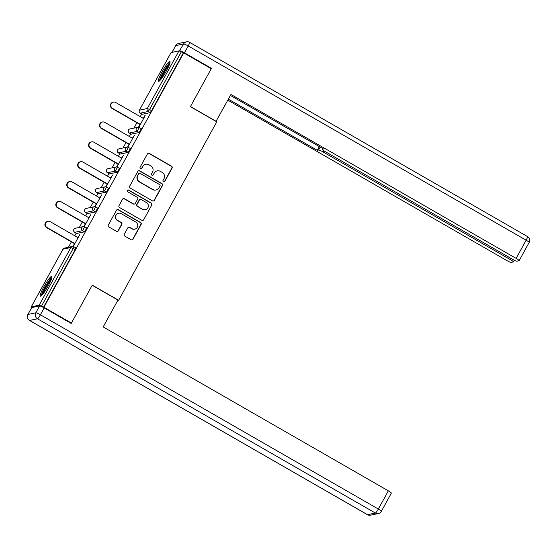 <?xml version="1.0" encoding="UTF-8"?>
<svg xmlns="http://www.w3.org/2000/svg" width="557" height="557" viewBox="0 0 557 557"><rect width="100%" height="100%" fill="white"/><g stroke="black" fill="none" stroke-linecap="round" stroke-linejoin="round"><path stroke-width="0.84" d="M163.424 181.798A1.01 0.989 78.1 0 0 164.768 181.422L172.064 168.144A1.434 1.413 78.1 0 0 171.521 166.188L149.325 153.426A1.434 1.413 78.1 0 0 147.403 153.969L140.106 167.246A1.01 0.989 78.1 0 0 141.179 168.722A1.01 0.989 78.1 0 0 141.833 168.235L142.78 166.522A4.602 4.512 78.1 0 1 148.921 164.788L150.773 165.854A4.602 4.512 78.1 0 1 152.521 172.12L151.574 173.84A1.01 0.989 78.1 0 0 152.646 175.316A1.01 0.989 78.1 0 0 153.3 174.828L154.247 173.109A4.602 4.512 78.1 0 1 160.388 171.382L162.24 172.44A4.602 4.512 78.1 0 1 163.988 178.713L163.041 180.426A1.01 0.989 78.1 0 0 163.424 181.798M163.967 181.93A1.01 0.989 78.1 0 0 164.489 181.478L171.786 168.2A1.434 1.413 78.1 0 0 171.243 166.244L149.046 153.488A1.434 1.413 78.1 0 0 148.204 153.307M141.032 168.743A1.01 0.989 78.1 0 0 141.555 168.298L142.78 166.522M152.5 175.337A1.01 0.989 78.1 0 0 153.022 174.884L154.247 173.109M48.25 285.832A11.425 1.671 -60.1 0 0 51.773 276.383A11.425 1.671 -60.1 0 0 43.906 286.744A11.425 1.671 -60.1 0 0 40.389 296.192A11.425 1.671 -60.1 0 0 48.25 285.832M166.383 70.955A11.425 1.671 -60.1 0 0 169.906 61.507A11.425 1.671 -60.1 0 0 162.038 71.867A11.425 1.671 -60.1 0 0 158.515 81.315A11.425 1.671 -60.1 0 0 166.383 70.955M124.322 234.184A1.434 1.413 78.1 0 0 124.865 236.14L131.097 239.719A1.434 1.413 78.1 0 0 133.012 239.176L141.123 224.436A1.434 1.413 78.1 0 0 140.573 222.48L118.376 209.717A1.434 1.413 78.1 0 0 116.462 210.261L108.35 225A1.434 1.413 78.1 0 0 108.9 226.964L116.42 231.287A1.434 1.413 78.1 0 0 118.342 230.744L121.809 224.436A1.434 1.413 78.1 0 0 121.266 222.473L117.534 220.328A3.843 3.774 78.1 0 1 118.578 213.227A3.843 3.774 78.1 0 1 121.21 213.644L135.817 222.048A3.843 3.774 78.1 0 1 134.773 229.15A3.843 3.774 78.1 0 1 132.148 228.732L129.711 227.333A1.434 1.413 78.1 0 0 127.79 227.869L124.322 234.184M183.726 52.915L211.235 68.727L190.383 106.665L216.764 121.83L118.648 300.3L92.267 285.135L71.414 323.067L43.899 307.255L183.726 52.915L181.297 51.85L149.596 109.513L151.608 110.669L183.309 53.006M152.458 200.861A1.434 1.413 78.1 0 0 154.38 200.318L162.484 185.578A1.434 1.413 78.1 0 0 161.934 183.615L139.744 170.86A1.434 1.413 78.1 0 0 137.823 171.396L129.718 186.142A1.434 1.413 78.1 0 0 130.261 188.099L152.458 200.861M151.803 205.004L143.699 219.75A1.434 1.413 78.1 0 1 141.777 220.287L119.581 207.531A1.434 1.413 78.1 0 1 119.038 205.575L122.505 199.26A1.434 1.413 78.1 0 1 124.427 198.724L133.422 203.897A1.434 1.413 78.1 0 0 135.344 203.354L137.649 199.169A1.434 1.413 78.1 0 0 137.099 197.213L127.727 191.824A1.01 0.989 78.1 0 1 128.006 189.965A1.01 0.989 78.1 0 1 128.688 190.076L151.253 203.047A1.434 1.413 78.1 0 1 151.803 205.004L143.699 219.75M117.715 300.495L118.648 300.3M171.076 52.581L178.999 50.854L181.297 51.85M71.414 323.067L70.774 323.199M43.899 307.255L39.171 305.194L31.289 306.844L31.979 307.534M68.427 247.273L71.4 241.87M74.756 235.764L76.184 233.16M79.345 227.416L82.318 222.013M85.674 215.907L87.101 213.303M90.262 207.559L93.235 202.149M96.591 196.05L98.018 193.446M101.179 187.695L104.152 182.292M107.508 176.193L108.935 173.589M112.096 167.838L115.069 162.435M118.425 156.329L119.852 153.732M123.013 147.981L125.986 142.578M129.342 136.472L130.77 133.868M133.931 128.124L136.904 122.721M140.26 116.615L141.687 114.011M145.189 115.668L138.777 127.323M144.904 115.508L143.33 118.376M139.974 124.483L138.442 127.268M75.815 247.851L75.188 249.675L73.176 248.519L41.476 306.183M43.481 307.339L75.188 249.675M151.608 110.669L150.139 112.667L142.188 114.276M86.732 227.994L84.636 231.816L76.685 233.425M97.649 208.137L95.553 211.959L87.602 213.568M108.566 188.28L106.471 192.095L98.519 193.711M119.483 168.423L117.388 172.238L109.437 173.854M130.401 148.566L128.305 152.381L120.354 153.997M141.318 128.702L139.222 132.524L131.271 134.14M127.859 147.18L134.404 135.281L132.413 138.24M129.057 144.34L127.525 147.125M116.942 167.037L123.487 155.138L121.496 158.097M118.14 164.204L116.608 166.989M106.025 186.901L112.57 174.995L110.578 177.955M107.223 184.061L105.691 186.846M95.108 206.758L101.653 194.853L99.661 197.812M96.305 203.918L94.774 206.703M84.191 226.615L90.735 214.717L88.744 217.669M85.388 223.775L83.856 226.56M73.273 246.473L79.818 234.574L77.827 237.526M74.471 243.632L72.939 246.417M157.248 170.874L156.97 170.936A4.602 4.512 78.1 0 0 153.969 173.171M145.781 164.287L145.502 164.343A4.602 4.512 78.1 0 0 142.501 166.578M153.3 201.042A1.434 1.413 78.1 0 0 154.101 200.381L162.205 185.634A1.434 1.413 78.1 0 0 161.655 183.678L139.466 170.915A1.434 1.413 78.1 0 0 138.623 170.734M159.998 185.954A1.01 0.989 78.1 0 0 159.622 184.59L140.134 173.387A1.01 0.989 78.1 0 0 138.79 173.763L137.795 175.58A4.602 4.512 78.1 0 0 139.542 181.847L152.862 189.498A4.602 4.512 78.1 0 0 159.003 187.772L159.998 185.954M139.452 173.276L139.173 173.338A1.01 0.989 78.1 0 0 138.512 173.826L138.79 173.763M156.002 190.007L155.723 190.062A4.602 4.512 78.1 0 1 152.583 189.561L139.264 181.902A4.602 4.512 78.1 0 1 137.516 175.636L138.512 173.826M142.62 220.468A1.434 1.413 78.1 0 0 143.421 219.806M134.404 204.057L134.126 204.113A1.434 1.413 78.1 0 1 133.144 203.953L124.148 198.779A1.434 1.413 78.1 0 0 123.306 198.598M151.525 205.067A1.434 1.413 78.1 0 0 150.975 203.103L128.409 190.132A1.01 0.989 78.1 0 0 127.866 190.007M142.766 209.265A3.843 3.774 78.1 0 0 148.336 206.522A3.843 3.774 78.1 0 0 146.442 202.581L141.29 199.622A1.434 1.413 78.1 0 0 139.375 200.165L137.071 204.349A1.434 1.413 78.1 0 0 137.621 206.306L142.488 209.328A3.843 3.774 78.1 0 0 145.112 209.745L145.391 209.69M140.308 199.462L140.03 199.524A1.434 1.413 78.1 0 0 139.097 200.221L139.375 200.165M142.488 209.328L137.342 206.362A1.434 1.413 78.1 0 1 136.792 204.405L139.097 200.221M134.773 229.15L134.495 229.212A3.843 3.774 78.1 0 1 131.87 228.788L129.433 227.388A1.434 1.413 78.1 0 0 128.59 227.207M118.578 213.227L118.3 213.282A3.843 3.774 78.1 0 0 117.255 220.391L117.534 220.328M117.262 231.461A1.434 1.413 78.1 0 0 118.063 230.8L121.53 224.492A1.434 1.413 78.1 0 0 120.987 222.535L117.255 220.391M131.939 239.9A1.434 1.413 78.1 0 0 132.733 239.238L140.844 224.492A1.434 1.413 78.1 0 0 140.294 222.535L118.098 209.773A1.434 1.413 78.1 0 0 117.262 209.599M112.5 108.364L112.082 108.455A3.37 3.307 -101.9 0 1 113.001 102.23L113.419 102.14A3.37 3.307 78.1 0 0 112.5 108.364L140.392 124.399M143.609 118.544L115.724 102.509A3.37 3.307 78.1 0 0 113.419 102.14M112.082 108.455L140.253 124.643M101.583 128.221L101.165 128.312A3.37 3.307 -101.9 0 1 102.084 122.087L102.502 121.997A3.37 3.307 78.1 0 0 101.583 128.221L129.475 144.256M132.691 138.401L104.807 122.366A3.37 3.307 78.1 0 0 102.502 121.997M101.165 128.312L129.335 144.507M90.666 148.078L90.248 148.169A3.37 3.307 -101.9 0 1 91.167 141.944L91.585 141.854A3.37 3.307 78.1 0 0 90.666 148.078L118.557 164.113M121.774 158.258L93.889 142.223A3.37 3.307 78.1 0 0 91.585 141.854M90.248 148.169L118.418 164.364M79.748 167.942L79.331 168.026A3.37 3.307 -101.9 0 1 80.25 161.802L80.668 161.718A3.37 3.307 78.1 0 0 79.748 167.942L107.64 183.97M110.857 178.115L82.972 162.087A3.37 3.307 78.1 0 0 80.668 161.718M79.331 168.026L107.501 184.221M68.831 187.8L68.414 187.883A3.37 3.307 -101.9 0 1 69.333 181.659L69.75 181.575A3.37 3.307 78.1 0 0 68.831 187.8L96.723 203.827M99.94 197.972L72.055 181.944A3.37 3.307 78.1 0 0 69.75 181.575M68.414 187.883L96.584 204.078M57.914 207.657L57.496 207.747A3.37 3.307 -101.9 0 1 58.415 201.523L58.833 201.432A3.37 3.307 78.1 0 0 57.914 207.657L85.806 223.684M89.023 217.829L61.138 201.801A3.37 3.307 78.1 0 0 58.833 201.432M57.496 207.747L85.667 223.935M160.138 80.264A9.887 1.448 119.9 0 1 161.224 76.622A9.887 1.448 119.9 0 1 169.808 63.435M169.189 65.169A9.156 1.337 -60.1 0 0 162.15 76.643A9.156 1.337 -60.1 0 0 161.321 78.857M170.045 62.454A11.349 1.657 -60.1 0 0 160.632 77.312A11.349 1.657 -60.1 0 0 159.406 80.96M42.012 295.14A9.887 1.448 119.9 0 1 43.098 291.499A9.887 1.448 119.9 0 1 51.683 278.312M51.063 280.046A9.156 1.337 -60.1 0 0 44.017 291.52A9.156 1.337 -60.1 0 0 43.188 293.734M51.912 277.33A11.349 1.657 -60.1 0 0 42.506 292.188A11.349 1.657 -60.1 0 0 41.274 295.837M215.991 121.384L230.967 94.481L516.13 258.399L526.135 240.199L188.217 45.946L184.437 52.824L211.444 68.351L190.452 106.54L216.207 121.342M323.854 150.801L323.192 152.012L510.365 259.611L511.013 258.434M323.192 152.012A4.393 0.564 -151.2 0 0 318.583 150.021L320.212 147.069M228.377 99.195L317.281 150.299L318.583 150.021M227.841 100.176L506.578 260.404A4.393 0.564 -151.2 0 0 511.18 262.396L513.296 261.95A4.393 0.564 -151.2 0 0 513.38 261.901A4.393 0.564 -151.2 0 0 510.365 259.611M179.382 50.924L183.615 43.954L175.734 45.611L172.05 52.309M322.663 148.475L322.231 149.255A4.393 0.564 -151.2 0 0 322.155 149.311A4.393 0.564 -151.2 0 0 325.17 151.601L512.343 259.193A4.393 0.564 -151.2 0 0 516.945 261.184L519.061 260.739A4.393 0.564 -151.2 0 0 519.145 260.69A4.393 0.564 -151.2 0 0 516.13 258.399M322.231 149.255L323.54 148.984L230.431 95.463M210.804 68.483L211.444 68.351M184.437 52.824A4.393 0.564 -151.2 0 0 179.834 50.833M319.328 146.561L317.281 150.299M39.589 305.932L31.714 307.589L27.934 314.461L35.808 312.811L39.589 305.932A4.393 0.564 28.8 0 1 44.191 307.924L71.205 323.45L92.197 285.261L117.952 300.063L103.184 326.924L388.34 490.842A4.393 0.564 28.8 0 1 391.355 493.133L381.35 511.34A4.393 0.564 -151.2 0 0 378.335 509.049L388.34 490.842M27.85 314.51A4.393 4.393 0 0 0 29.514 320.435A4.393 0.641 -60.1 0 0 29.605 320.449L367.516 514.696L375.397 513.039L37.479 318.792L29.605 320.449A4.393 4.31 78.1 0 1 27.934 314.461A4.393 0.564 -151.2 0 0 27.85 314.51L31.631 307.638A4.393 0.564 28.8 0 1 31.714 307.589M46.997 227.514L46.579 227.604A3.37 3.307 -101.9 0 1 47.498 221.38L47.916 221.289A3.37 3.307 78.1 0 0 46.997 227.514L74.889 243.548M78.105 237.693L50.221 221.658A3.37 3.307 78.1 0 0 47.916 221.289M46.579 227.604L74.749 243.792M171.117 52.504L139.417 110.175L147.292 108.518L178.999 50.854M171.076 52.532L139.417 110.175A2.2 2.158 78.1 0 0 140.253 113.162L142.258 114.317M150.139 112.667L148.127 111.511A2.2 2.158 78.1 0 1 147.292 108.518L149.596 109.513L148.127 111.511L140.204 113.162L142.216 114.317M39.171 305.194L70.871 247.524L62.997 249.181L31.289 306.844M75.863 247.858L73.851 246.702L73.176 248.519L70.871 247.524A2.2 2.158 -101.9 0 1 72.306 246.459L64.431 248.116A2.2 2.158 -101.9 0 0 62.997 249.181L62.955 249.251M139.222 132.524L137.21 131.368L139.313 127.553A2.2 2.158 -101.9 0 0 137.809 127.309L129.927 128.959A2.2 2.2 0 0 0 129.287 133.019L131.341 134.174M129.927 128.959A2.2 2.158 -101.9 0 0 128.5 130.032A2.2 2.158 78.1 0 0 129.335 133.026L137.21 131.368A2.2 2.158 78.1 0 1 136.374 128.375A2.2 2.158 -101.9 0 1 137.809 127.309A2.2 2.2 0 0 1 139.354 127.553L141.367 128.709M128.305 152.381L126.293 151.226L118.418 152.883L120.423 154.038M117.388 172.238L115.376 171.083L107.501 172.74L109.506 173.895M106.471 192.095L104.458 190.947L96.584 192.597L98.589 193.752M95.553 211.959L93.541 210.804L85.667 212.454L87.672 213.61M84.636 231.816L82.624 230.661L74.749 232.311L76.755 233.467M129.259 132.977L131.299 134.174M130.449 148.566L128.437 147.41A2.2 2.2 0 0 0 126.892 147.166A2.2 2.158 -101.9 0 0 125.457 148.232A2.2 2.158 78.1 0 0 126.293 151.226L128.395 147.41A2.2 2.158 -101.9 0 0 126.892 147.166L119.01 148.823A2.2 2.2 0 0 0 118.369 152.876L118.418 152.883A2.2 2.158 78.1 0 1 117.583 149.889A2.2 2.158 -101.9 0 1 119.01 148.823M119.532 168.423L117.52 167.274A2.2 2.2 0 0 0 115.974 167.023A2.2 2.158 -101.9 0 0 114.54 168.096A2.2 2.158 78.1 0 0 115.376 171.083L117.478 167.267A2.2 2.158 -101.9 0 0 115.974 167.023L108.093 168.68A2.2 2.2 0 0 0 107.452 172.733L107.501 172.74A2.2 2.158 78.1 0 1 106.665 169.746A2.2 2.158 -101.9 0 1 108.093 168.68M107.424 172.698L109.464 173.888M108.615 188.287L106.603 187.131A2.2 2.2 0 0 0 105.057 186.88A2.2 2.158 -101.9 0 0 103.623 187.953A2.2 2.158 78.1 0 0 104.458 190.947L106.561 187.124A2.2 2.158 -101.9 0 0 105.057 186.88L97.183 188.538A2.2 2.2 0 0 0 96.535 192.59L96.584 192.597A2.2 2.158 78.1 0 1 95.748 189.603A2.2 2.158 -101.9 0 1 97.183 188.538M96.507 192.555L98.547 193.745M97.698 208.144L95.686 206.988A2.2 2.2 0 0 0 94.14 206.744A2.2 2.158 -101.9 0 0 92.706 207.81A2.2 2.158 78.1 0 0 93.541 210.804L95.644 206.981A2.2 2.158 -101.9 0 0 94.14 206.744L86.265 208.395A2.2 2.2 0 0 0 85.618 212.454L85.667 212.454A2.2 2.158 78.1 0 1 84.831 209.46A2.2 2.158 -101.9 0 1 86.265 208.395M85.59 212.412L87.63 213.61M86.781 228.001L84.768 226.845A2.2 2.2 0 0 0 83.223 226.602A2.2 2.158 -101.9 0 0 81.788 227.667A2.2 2.158 78.1 0 0 82.624 230.661L84.727 226.838A2.2 2.158 -101.9 0 0 83.223 226.602L75.348 228.252A2.2 2.2 0 0 0 74.701 232.311L74.749 232.311A2.2 2.158 78.1 0 1 73.914 229.324A2.2 2.158 -101.9 0 1 75.348 228.252M74.673 232.269L76.713 233.467M73.851 246.702L73.809 246.702A2.2 2.158 -101.9 0 0 72.306 246.459A2.2 2.2 0 0 1 73.851 246.702M529.15 242.49A4.393 4.393 0 0 0 527.486 236.565A4.393 0.641 -60.1 0 1 526.135 240.199A4.393 0.564 28.8 0 1 529.15 242.49L519.145 260.69M175.65 45.66A4.393 0.564 28.8 0 1 175.734 45.611A4.393 4.31 78.1 0 1 178.602 43.474A4.393 4.393 0 0 0 175.65 45.66L171.988 52.323M189.575 42.311A4.393 4.393 0 0 0 186.477 41.824A4.393 4.31 -101.9 0 0 183.615 43.954A4.393 0.564 28.8 0 1 188.217 45.946A4.393 0.641 -60.1 0 0 189.575 42.311L527.486 236.565M44.191 307.924L40.417 314.796L378.335 509.049A4.393 0.641 -60.1 0 1 375.397 513.039A4.393 4.31 78.1 0 0 378.398 513.526L370.523 515.176A4.393 4.31 -101.9 0 1 367.516 514.696A4.393 0.641 -60.1 0 1 367.425 514.689A4.393 4.393 0 0 0 370.523 515.176M40.417 314.796A4.393 0.564 -151.2 0 0 35.808 312.811A4.393 4.31 -101.9 0 0 37.479 318.792A4.393 0.641 -60.1 0 0 40.417 314.796M64.431 248.116A2.2 2.2 0 0 0 62.955 249.202L31.255 306.872M139.375 110.195A2.2 2.2 0 0 0 140.204 113.162M120.382 154.031L118.369 152.876M178.602 43.474L186.477 41.824M322.155 149.311L322.621 148.454M513.38 261.901L514.299 260.237M378.398 513.526A4.393 4.393 0 0 0 381.35 511.34M29.514 320.435L367.425 514.689"/></g></svg>
